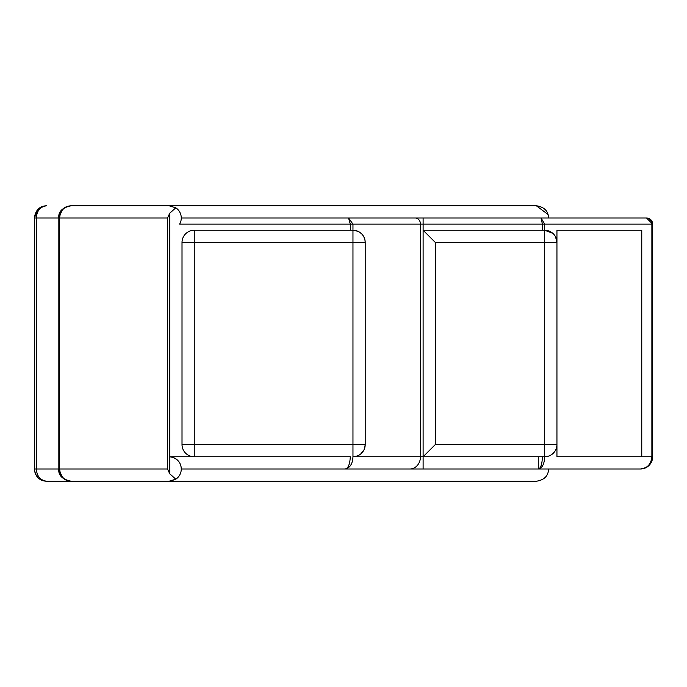 <?xml version="1.0" encoding="UTF-8"?>
<svg xmlns="http://www.w3.org/2000/svg" width="687" height="687" viewBox="0 0 687 687"><rect width="100%" height="100%" fill="white"/><g stroke="black" fill="none" stroke-linecap="round" stroke-linejoin="round"><path stroke-width="1.03" d="M83.325 205.756L92.547 205.756M548.578 218.002C548.329 211.046 544.25 206.967 536.332 205.756L132.299 205.756M62.543 477.774L58.842 468.998C59.692 476.555 63.771 480.634 71.079 481.243L169.028 481.243L175.812 479.191L169.775 473.832L167.516 468.998L167.516 218.002L169.775 213.168L175.812 207.809L169.028 205.756L71.079 205.756C63.771 206.366 59.692 210.445 58.842 218.002L62.543 209.226M536.332 481.243C544.25 480.033 548.329 475.954 548.578 468.998C548.329 475.954 544.25 480.033 536.332 481.243L46.596 481.243C39.142 480.505 35.063 476.417 34.35 468.998L34.35 218.002L36.394 218.002C36.746 210.832 40.147 206.753 46.596 205.756C39.537 206.117 35.458 210.196 34.35 218.002L38.24 209.054M46.596 481.243L46.596 481.243C40.181 480.204 36.78 476.125 36.394 468.998L34.35 468.998C35.458 476.804 39.537 480.883 46.596 481.243L83.325 481.243M58.842 469.169C58.163 475.301 62.242 479.328 71.079 481.243C64.054 480.411 60.233 476.331 59.64 468.998L167.516 468.998M169.775 213.168L169.766 456.769A12.246 12.246 0 0 1 175.812 479.191M173.081 480.548L169.028 481.243L172.926 480.599M176.507 478.693L178.474 476.787M169.775 473.832L169.766 456.769L172.892 457.379M173.485 457.594L176.559 459.345M180.432 464.541L181.085 466.868M181.11 466.997L181.274 468.998L640.404 468.998C647.927 468.173 652.006 464.094 652.65 456.752L651.877 456.752C651.078 464.3 647.257 468.379 640.404 468.998A12.246 12.246 0 0 0 652.65 456.752C652.109 463.751 648.03 467.83 640.404 468.998M169.766 456.769L194.258 456.752A12.246 12.246 0 0 1 182.012 444.506L194.258 444.506L194.258 456.752L350.31 456.752C349.881 464.446 348.111 468.525 345.003 468.998C349.949 468.062 352.603 463.983 352.963 456.752L352.963 444.506L365.201 444.506L364.677 448.053M363.621 450.526L360.744 453.961M357.18 456.005L352.963 456.752A12.246 12.246 0 0 0 365.201 444.506L365.201 242.494L352.963 242.494L352.963 230.248L194.258 230.248L194.258 242.494L182.012 242.494L182.012 444.506M169.028 205.756L175.812 207.809A12.246 12.246 0 0 1 179.633 224.125L180.638 221.901M182.012 242.494A12.246 12.246 0 0 1 194.258 230.248A12.246 12.246 0 0 0 182.012 242.494M409.864 468.998A12.246 10.606 -90 0 0 420.47 456.752L420.47 224.125L352.963 224.125L352.963 230.248L357.798 231.244M358.039 231.347L359.559 232.172M359.825 232.352L361.594 233.812M363.079 235.598L364.23 237.702M364.96 240.072L365.201 242.494A12.246 12.246 0 0 0 352.963 230.248M350.31 230.248L350.31 224.125L352.963 224.125L348.541 218.002L350.31 224.125L179.633 224.125M181.274 218.002L181.265 218.526L181.274 218.002L541.038 218.002L542.412 224.125L420.47 224.125A6.123 5.298 -90 0 0 415.163 218.002L181.274 218.002M181.248 218.741L181.119 219.926M652.65 456.752L652.65 224.125L646.527 218.002L541.038 218.002L544.697 224.125L544.697 230.248L423.115 230.248L423.115 456.752L435.36 444.506L544.697 444.506L544.697 242.494L435.36 242.494L435.36 444.506M435.36 242.494L423.115 230.248L423.115 218.002L415.163 218.002M176.636 208.41L178.165 209.853M180.595 213.992L180.767 214.516M167.516 218.002L59.64 218.002C60.224 210.651 64.037 206.572 71.079 205.756C62.242 207.672 58.163 211.699 58.842 217.831M58.842 468.998L58.842 218.002L36.394 218.002L36.394 468.998L58.833 468.998M71.079 481.243L64.93 479.586M64.93 207.414L71.079 205.756M536.332 205.756L548.071 214.516M176.636 478.59L178.165 477.147M180.595 473.008L180.767 472.484M548.578 468.998L345.003 468.998M544.697 230.248L544.697 242.494L556.942 242.494A12.246 12.246 0 0 0 544.697 230.248L552.837 233.34M555.577 236.878L556.942 242.494L556.942 230.248L641.761 230.248L641.761 456.752L556.942 456.752L556.942 230.248M548.758 456.065L544.697 456.752A12.246 12.246 0 0 0 556.942 444.506L556.942 456.752M538.29 456.752L538.29 468.998C540.738 468.431 542.112 464.343 542.412 456.752L544.697 456.752A12.246 12.246 0 0 0 556.942 444.506L556.934 445.073M556.925 445.167L556.856 445.983M556.839 446.086L556.564 447.512M556.556 447.555L555.877 449.504M554.478 451.874L552.125 454.244M352.963 456.752L544.697 456.752L544.697 444.506L556.942 444.506M538.29 468.998C542.241 468.139 544.379 464.051 544.697 456.752M646.527 218.002A6.123 6.123 0 0 1 647.987 218.183A6.123 6.123 0 0 0 646.527 218.002C649.876 218.492 651.662 220.536 651.877 224.125L542.412 224.125L542.412 230.248M646.544 218.002C650.452 218.518 652.487 220.561 652.65 224.125A6.123 6.123 0 0 0 652.023 221.42A6.123 6.123 0 0 1 652.65 224.125L651.877 224.125L651.877 456.752L641.761 456.752M651.946 221.283A6.123 6.123 0 0 0 651.628 220.733A6.123 6.123 0 0 1 651.946 221.283M651.534 220.604A6.123 6.123 0 0 0 651.147 220.106A6.123 6.123 0 0 1 651.534 220.604M651.044 219.995A6.123 6.123 0 0 0 650.108 219.153A6.123 6.123 0 0 1 651.044 219.995M649.979 219.067A6.123 6.123 0 0 0 648.726 218.414A6.123 6.123 0 0 1 649.979 219.067M58.833 218.002L59.64 218.002L59.64 468.998M194.258 444.506L352.963 444.506L352.963 242.494L194.258 242.494L194.258 444.506M423.115 456.752L423.115 468.998M415.017 218.002L348.541 218.002M34.35 468.998L35.303 473.738L38.24 477.954"/></g></svg>
